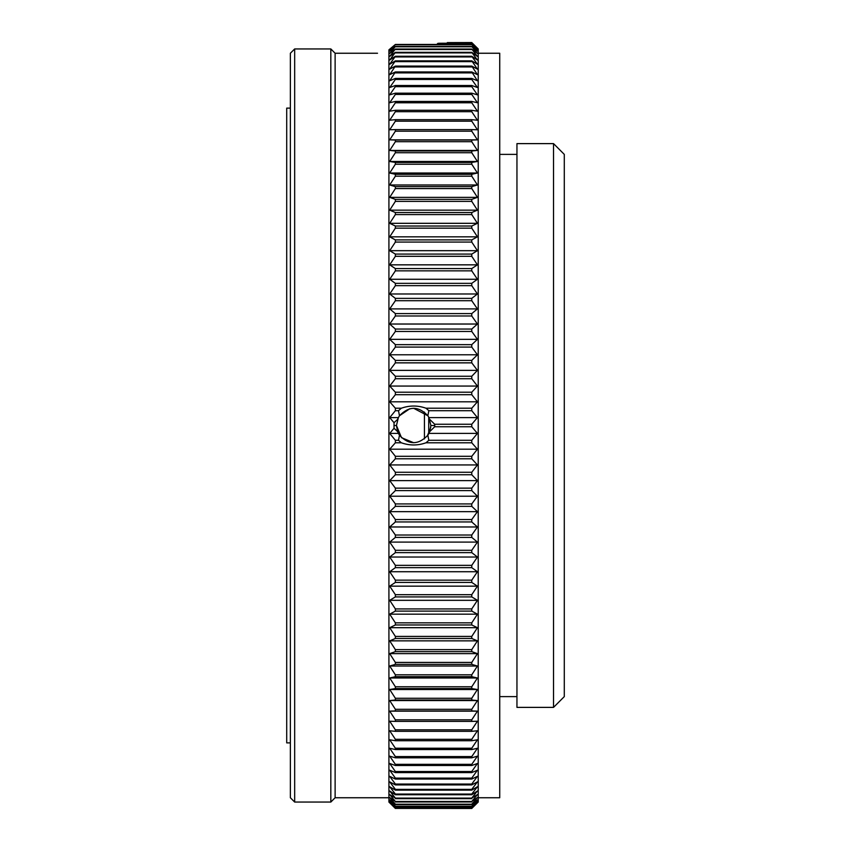 <?xml version="1.0" encoding="UTF-8"?>
<svg xmlns="http://www.w3.org/2000/svg" width="851" height="851" viewBox="0 0 851 851"><rect width="100%" height="100%" fill="white"/><g stroke="black" fill="none" stroke-linecap="round" stroke-linejoin="round"><path stroke-width="1.28" d="M478.219 53.251L499.739 53.251L499.739 797.749L478.219 797.749M516.951 707.383L516.951 143.617L553.533 143.617L553.533 707.383L516.951 707.383M553.533 707.383L564.287 696.618L564.287 154.382L553.533 143.617M290.372 108.12L286.713 108.12L286.713 742.88L290.372 742.88M424.426 412.065L424.426 438.935M428.723 417.171L428.723 433.819M471.762 44.465L395.375 44.465L388.918 49.847L395.375 44.465L389.694 51.145L395.375 46.422L389.694 53.453L395.375 49.039L389.694 56.421L395.375 52.326L389.694 60.027L395.375 56.262L389.694 64.272L395.375 60.857L389.694 69.154L395.375 66.08L389.694 74.665L395.375 71.941L389.694 80.792L395.375 78.42L395.375 79.473L389.694 87.525L395.375 85.504L395.375 86.653L389.694 94.844L395.375 93.184L395.375 94.429L389.694 102.748L395.375 101.45L395.375 102.78L389.694 111.215L395.375 110.279L395.375 111.704L389.694 120.236L395.375 119.672L395.375 121.172L389.694 129.788L395.375 129.597L395.375 131.182L389.694 139.862L395.375 140.043L395.375 141.702L389.694 150.436L395.375 150.978L395.375 152.723L389.694 161.499L395.375 162.403L395.375 164.222L389.694 173.019L395.375 174.295L395.375 176.178L389.694 184.986L395.375 186.624L395.375 188.571L389.694 197.368L395.375 199.368L395.375 201.379L389.694 210.154L395.375 212.516L395.375 214.58L389.694 223.313L395.375 226.026L395.375 228.153L389.694 236.833L395.375 239.897L395.375 242.078L389.694 250.683L395.375 254.087L395.375 256.311L389.694 264.842L395.375 268.576L395.375 270.852L389.694 279.277L395.375 283.351L395.375 285.659L389.694 293.978L395.375 298.371L395.375 300.711L389.694 308.902L395.375 313.604L395.375 315.987L389.694 324.029L395.375 329.05L395.375 331.454L389.694 339.336L395.375 344.655L395.375 347.08L389.694 354.793L395.375 360.399L395.375 362.856L389.694 370.376L395.375 376.259L395.375 378.727L389.694 386.056L395.375 392.215L395.375 394.694L389.694 401.81L395.375 408.214L395.375 410.703L389.694 417.596L398.374 417.596L396.449 425.5L397.555 431.563L394.034 428.298L389.694 433.404L398.374 433.404L399.481 435.255C408.81 445.126 418.266 445.126 427.851 435.255L428.84 440.297L471.762 440.297L477.443 433.404L471.762 426.745L471.762 424.255L477.443 417.596L471.762 410.703L471.762 408.214L477.443 401.81L471.762 394.694L471.762 392.215L477.443 386.056L471.762 378.727L471.762 376.259L477.443 370.376L471.762 362.856L471.762 360.399L477.443 354.793L471.762 347.08L471.762 344.655L477.443 339.336L471.762 331.454L471.762 329.05L477.443 324.029L471.762 315.987L471.762 313.604L477.443 308.902L471.762 300.711L471.762 298.371L477.443 293.978L471.762 285.659L471.762 283.351L477.443 279.277L471.762 270.852L471.762 268.576L477.443 264.842L471.762 256.311L471.762 254.087L477.443 250.683L471.762 242.078L471.762 239.897L477.443 236.833L471.762 228.153L471.762 226.026L477.443 223.313L471.762 214.58L471.762 212.516L477.443 210.154L471.762 201.379L471.762 199.368L477.443 197.368L471.762 188.571L471.762 186.624L477.443 184.986L471.762 176.178L471.762 174.295L477.443 173.019L471.762 164.222L471.762 162.403L477.443 161.499L471.762 152.723L471.762 150.978L477.443 150.436L471.762 141.702L471.762 140.043L477.443 139.862L471.762 131.182L471.762 129.597L477.443 129.788L471.762 121.172L471.762 119.672L477.443 120.236L471.762 111.704L471.762 110.279L477.443 111.215L471.762 102.78L471.762 101.45L477.443 102.748L471.762 94.429L471.762 93.184L477.443 94.844L471.762 86.653L471.762 85.504L477.443 87.525L471.762 79.473L471.762 78.42L477.443 80.792L471.762 71.941L477.443 74.665L471.762 66.08L477.443 69.154L471.762 60.857L477.443 64.272L471.762 56.262L477.443 60.027L471.762 52.326L477.443 56.421L471.762 49.039L477.443 53.453L471.762 46.422L477.443 51.145L471.762 44.465L477.443 49.496L471.762 43.167L477.443 48.496L471.762 42.55L477.443 48.167L471.762 42.55L447.296 42.603L471.762 42.603M389.694 417.596L394.034 422.702L397.555 419.437M409.799 408.725L399.481 415.745L398.491 410.703L401.332 408.214C409.544 405.31 417.767 405.31 426 408.214L471.762 408.214M395.375 410.703L398.491 410.703M426 408.214L428.84 410.703L427.851 415.745C418.522 405.874 409.065 405.874 399.481 415.745L398.374 417.596M389.694 433.404L395.375 440.297L398.491 440.297L399.481 435.255M397.555 431.563L398.374 433.404M395.375 186.624L471.762 186.624M389.694 184.986L477.443 184.986M395.375 176.178L471.762 176.178M395.375 199.368L471.762 199.368M389.694 197.368L477.443 197.368M395.375 188.571L471.762 188.571M395.375 212.516L471.762 212.516M389.694 210.154L477.443 210.154M395.375 201.379L471.762 201.379M395.375 226.026L471.762 226.026M389.694 223.313L477.443 223.313M395.375 214.58L471.762 214.58M395.375 239.897L471.762 239.897M389.694 236.833L477.443 236.833M395.375 228.153L471.762 228.153M395.375 254.087L471.762 254.087M389.694 250.683L477.443 250.683M395.375 242.078L471.762 242.078M395.375 268.576L471.762 268.576M389.694 264.842L477.443 264.842M395.375 256.311L471.762 256.311M395.375 283.351L471.762 283.351M389.694 279.277L477.443 279.277M395.375 270.852L471.762 270.852M395.375 298.371L471.762 298.371M389.694 293.978L477.443 293.978M395.375 285.659L471.762 285.659M395.375 313.604L471.762 313.604M389.694 308.902L477.443 308.902M395.375 300.711L471.762 300.711M395.375 329.05L471.762 329.05M389.694 324.029L477.443 324.029M395.375 315.987L471.762 315.987M395.375 344.655L471.762 344.655M389.694 339.336L477.443 339.336M395.375 331.454L471.762 331.454M395.375 360.399L471.762 360.399M389.694 354.793L477.443 354.793M395.375 347.08L471.762 347.08M395.375 376.259L471.762 376.259M389.694 370.376L477.443 370.376M395.375 362.856L471.762 362.856M395.375 392.215L471.762 392.215M389.694 386.056L477.443 386.056M395.375 378.727L471.762 378.727M389.694 401.81L477.443 401.81M395.375 408.214L401.332 408.214M395.375 394.694L471.762 394.694M429.776 419.437L434.712 424.255L434.744 425.5L434.712 426.745L429.776 431.563L430.883 425.5L428.957 417.596L477.443 417.596M428.84 410.703L471.762 410.703M428.957 417.596L427.851 415.745L413.671 408.289M434.712 424.255L471.762 424.255M427.851 435.255L428.957 433.404L477.443 433.404M434.712 426.745L471.762 426.745M428.957 433.404L429.776 431.563M395.375 440.297L395.375 442.786L389.694 449.19L395.375 456.306L471.762 456.306L477.443 449.19L471.762 442.786L471.762 440.297M389.694 449.19L477.443 449.19M428.84 440.297L426 442.786C417.788 445.69 409.565 445.69 401.332 442.786L398.491 440.297M395.375 442.786L401.332 442.786M426 442.786L471.762 442.786M395.375 456.306L395.375 458.785L389.694 464.944L395.375 472.273L471.762 472.273L477.443 464.944L471.762 458.785L471.762 456.306M389.694 464.944L477.443 464.944M395.375 458.785L471.762 458.785M395.375 472.273L395.375 474.741L389.694 480.624L395.375 488.144L471.762 488.144L477.443 480.624L471.762 474.741L471.762 472.273M389.694 480.624L477.443 480.624M395.375 474.741L471.762 474.741M395.375 488.144L395.375 490.601L389.694 496.207L395.375 503.92L471.762 503.92L477.443 496.207L471.762 490.601L471.762 488.144M389.694 496.207L477.443 496.207M395.375 490.601L471.762 490.601M395.375 503.92L395.375 506.345L389.694 511.664L395.375 519.546L471.762 519.546L477.443 511.664L471.762 506.345L471.762 503.92M389.694 511.664L477.443 511.664M395.375 506.345L471.762 506.345M395.375 519.546L395.375 521.95L389.694 526.971L395.375 535.013L471.762 535.013L477.443 526.971L471.762 521.95L471.762 519.546M389.694 526.971L477.443 526.971M395.375 521.95L471.762 521.95M395.375 535.013L395.375 537.396L389.694 542.098L395.375 550.289L471.762 550.289L477.443 542.098L471.762 537.396L471.762 535.013M389.694 542.098L477.443 542.098M395.375 537.396L471.762 537.396M395.375 550.289L395.375 552.629L389.694 557.022L395.375 565.341L471.762 565.341L477.443 557.022L471.762 552.629L471.762 550.289M389.694 557.022L477.443 557.022M395.375 552.629L471.762 552.629M395.375 565.341L395.375 567.649L389.694 571.723L395.375 580.148L471.762 580.148L477.443 571.723L471.762 567.649L471.762 565.341M389.694 571.723L477.443 571.723M395.375 567.649L471.762 567.649M395.375 580.148L395.375 582.424L389.694 586.158L395.375 594.689L471.762 594.689L477.443 586.158L471.762 582.424L471.762 580.148M389.694 586.158L477.443 586.158M395.375 582.424L471.762 582.424M395.375 594.689L395.375 596.913L389.694 600.317L395.375 608.922L471.762 608.922L477.443 600.317L471.762 596.913L471.762 594.689M389.694 600.317L477.443 600.317M395.375 596.913L471.762 596.913M395.375 608.922L395.375 611.103L389.694 614.167L395.375 622.847L471.762 622.847L477.443 614.167L471.762 611.103L471.762 608.922M389.694 614.167L477.443 614.167M395.375 611.103L471.762 611.103M395.375 622.847L395.375 624.974L389.694 627.687L395.375 636.42L471.762 636.42L477.443 627.687L471.762 624.974L471.762 622.847M389.694 627.687L477.443 627.687M395.375 624.974L471.762 624.974M395.375 636.42L395.375 638.484L389.694 640.846L395.375 649.621L471.762 649.621L477.443 640.846L471.762 638.484L471.762 636.42M389.694 640.846L477.443 640.846M395.375 638.484L471.762 638.484M395.375 649.621L395.375 651.632L389.694 653.632L395.375 662.429L471.762 662.429L477.443 653.632L471.762 651.632L471.762 649.621M389.694 653.632L477.443 653.632M395.375 651.632L471.762 651.632M395.375 662.429L395.375 664.376L389.694 666.014L395.375 674.822L471.762 674.822L477.443 666.014L471.762 664.376L471.762 662.429M389.694 666.014L477.443 666.014M395.375 664.376L471.762 664.376M395.375 674.822L395.375 676.705L389.694 677.981L395.375 686.778L471.762 686.778L477.443 677.981L471.762 676.705L471.762 674.822M389.694 677.981L477.443 677.981M395.375 676.705L471.762 676.705M395.375 686.778L395.375 688.597L389.694 689.501L395.375 698.277L471.762 698.277L477.443 689.501L471.762 688.597L471.762 686.778M389.694 689.501L477.443 689.501M395.375 688.597L471.762 688.597M395.375 698.277L395.375 700.022L389.694 700.564L395.375 709.298L471.762 709.298L477.443 700.564L471.762 700.022L471.762 698.277M389.694 700.564L477.443 700.564M395.375 700.022L471.762 700.022M395.375 709.298L395.375 710.957L389.694 711.138L395.375 719.818L471.762 719.818L477.443 711.138L471.762 710.957L471.762 709.298M389.694 711.138L477.443 711.138M395.375 710.957L471.762 710.957M395.375 719.818L395.375 721.403L389.694 721.212L395.375 729.828L471.762 729.828L477.443 721.212L471.762 721.403L471.762 719.818M395.375 721.403L471.762 721.403M395.375 729.828L395.375 731.328L389.694 730.764L395.375 739.296L471.762 739.296L477.443 730.764L471.762 731.328L471.762 729.828M395.375 731.328L471.762 731.328M395.375 739.296L395.375 740.721L389.694 739.785L395.375 748.22L471.762 748.22L477.443 739.785L471.762 740.721L471.762 739.296M395.375 740.721L471.762 740.721M395.375 748.22L395.375 749.55L389.694 748.252L395.375 756.571L471.762 756.571L477.443 748.252L471.762 749.55L471.762 748.22M395.375 749.55L471.762 749.55M395.375 756.571L395.375 757.815L389.694 756.156L395.375 764.347L471.762 764.347L477.443 756.156L471.762 757.815L471.762 756.571M395.375 757.815L471.762 757.815M395.375 764.347L395.375 765.496L389.694 763.475L395.375 771.527L471.762 771.527L477.443 763.475L471.762 765.496L471.762 764.347M395.375 765.496L471.762 765.496M395.375 771.527L395.375 772.58L389.694 770.208L395.375 778.101L471.762 778.101L477.443 770.208L471.762 772.58L471.762 771.527M395.375 772.58L471.762 772.58M395.375 778.101L395.375 779.059L389.694 776.335L395.375 784.058L471.762 784.058L477.443 776.335L471.762 779.059L471.762 778.101M395.375 779.059L471.762 779.059M395.375 784.058L395.375 784.92L389.694 781.846L395.375 789.377L471.762 789.377L477.443 781.846L471.762 784.92L471.762 784.058M395.375 784.92L471.762 784.92M395.375 789.377L395.375 790.143L389.694 786.728L395.375 794.068L471.762 794.068L477.443 786.728L471.762 790.143L471.762 789.377M395.375 790.143L471.762 790.143M395.375 794.068L395.375 794.738L389.694 790.973L395.375 798.1L471.762 798.1L477.443 790.973L471.762 794.738L471.762 794.068M395.375 794.738L471.762 794.738M395.375 798.1L389.694 794.579L395.375 801.493L471.762 801.493L477.443 794.579L471.762 798.1M395.375 798.674L471.762 798.674M395.375 801.493L389.694 797.547L395.375 804.216L471.762 804.216L477.443 797.547L471.762 801.493M395.375 801.961L471.762 801.961M395.375 804.216L389.694 799.855L395.375 806.28L471.762 806.28L477.443 799.855L471.762 804.216M395.375 804.578L471.762 804.578M395.375 806.28L389.694 801.504L395.375 807.673L471.762 807.673L477.443 801.504L471.762 806.28M395.375 806.535L471.762 806.535M395.375 807.673L389.694 802.504L395.375 808.397L471.762 808.397L477.443 802.504L471.762 807.673M395.375 807.833L471.762 807.833M389.694 802.833L395.375 808.45L388.918 802.057L388.918 49.847M395.375 808.397L471.762 808.45L477.443 802.833L471.762 808.397M391.141 801.504L389.694 799.855M395.375 174.295L471.762 174.295M389.694 173.019L477.443 173.019M395.375 164.222L471.762 164.222M395.375 162.403L471.762 162.403M389.694 161.499L477.443 161.499M395.375 152.723L471.762 152.723M395.375 150.978L471.762 150.978M389.694 150.436L477.443 150.436M395.375 141.702L471.762 141.702M395.375 140.043L471.762 140.043M389.694 139.862L477.443 139.862M395.375 131.182L471.762 131.182M395.375 129.597L471.762 129.597M395.375 121.172L471.762 121.172M395.375 119.672L471.762 119.672M395.375 111.704L471.762 111.704M395.375 110.279L471.762 110.279M395.375 102.78L471.762 102.78M395.375 101.45L471.762 101.45M395.375 94.429L471.762 94.429M395.375 93.184L471.762 93.184M395.375 86.653L471.762 86.653M395.375 85.504L471.762 85.504M395.375 79.473L471.762 79.473M395.375 78.42L471.762 78.42M395.375 72.899L471.762 72.899M395.375 71.941L471.762 71.941M395.375 66.942L471.762 66.942M395.375 66.08L471.762 66.08M395.375 61.623L471.762 61.623M395.375 60.857L471.762 60.857M395.375 56.932L471.762 56.932M395.375 56.262L471.762 56.262M395.375 52.9L471.762 52.9M395.375 52.326L471.762 52.326M395.375 49.507L471.762 49.507M395.375 49.039L471.762 49.039M395.375 46.784L471.762 46.784M395.375 46.422L471.762 46.422M395.375 44.72L471.762 44.72M436.712 44.465L437.935 43.327L471.762 43.327M439.105 43.252L471.762 43.167M447.115 43.167L447.296 42.603M477.443 48.167L478.219 48.943L478.219 802.057L477.443 802.833M388.918 797.749L335.124 797.749L335.124 53.251L335.124 797.749L330.826 802.057L330.826 48.943L294.669 48.943L294.669 802.057L330.826 802.057M398.087 418.181L397.332 420.064M394.034 422.702L394.034 428.298M388.918 54.166C373.834 52.985 373.834 52.985 388.918 54.166C373.834 52.985 373.834 52.985 388.918 54.166M393.939 425.5L396.449 425.5L401.481 437.659L413.65 442.711M427.298 436.01L430.766 427.447M294.669 802.057L290.372 797.749L290.372 53.251L294.669 48.943M434.744 425.521L430.883 425.521M499.739 696.618L516.951 696.618M499.739 154.382L516.951 154.382M377.514 53.251L335.124 53.251L330.826 48.943"/></g></svg>
